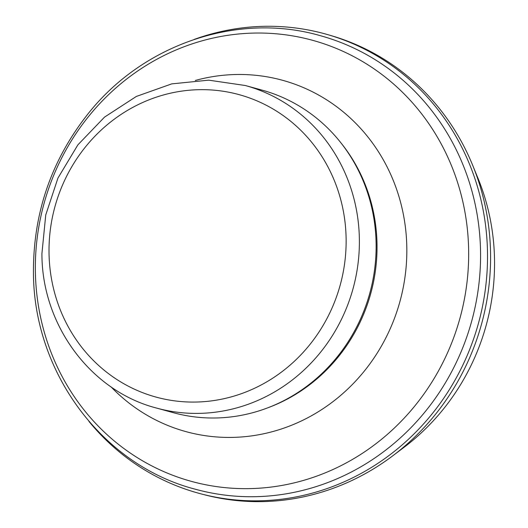 <?xml version="1.0" encoding="UTF-8"?>
<svg xmlns="http://www.w3.org/2000/svg" width="528" height="528" viewBox="0 0 528 528"><rect width="100%" height="100%" fill="white"/><g stroke="black" fill="none" stroke-linecap="round" stroke-linejoin="round"><path stroke-width="0.79" d="M245.302 85.51L262.046 90.116A167.277 157.78 105.4 0 1 369.785 293.258A167.277 157.78 105.4 0 1 173.283 412.672L156.539 408.065C90.605 391.057 41.732 324.911 41.923 253.592L45.745 214.955L57.955 178.048L77.893 144.844L104.498 117.137L136.343 96.439L171.725 83.879L208.718 80.164L245.302 85.51A167.277 157.78 105.4 0 1 353.047 288.651A167.277 157.78 105.4 0 1 156.539 408.065M88.968 421.423A238.214 224.69 -74.6 0 0 201.828 494.083L204.56 494.789A238.168 224.644 -74.6 0 0 394.291 454.654L402.105 448.774A220.711 208.177 -74.6 0 0 494.505 268.151A220.711 208.177 -74.6 0 0 494.551 262.291A220.711 208.177 -74.6 0 0 494.538 260.66A220.711 208.177 -74.6 0 0 477.121 176.167L473.418 167.125A238.168 224.644 -74.6 0 0 330.937 35.567L328.225 34.775A238.214 224.69 -74.6 0 0 194.08 39.461M394.291 454.654A238.168 224.644 -74.6 0 0 490.578 255.453A238.168 224.644 -74.6 0 0 490.565 254.272A238.168 224.644 -74.6 0 0 473.418 167.125M201.828 494.083A238.214 224.69 -74.6 0 0 487.516 254.192A238.214 224.69 -74.6 0 0 487.509 253.414A238.214 224.69 -74.6 0 0 328.225 34.775M49.025 252.542A156.816 147.913 105.4 0 1 270.197 107.369A156.816 147.913 105.4 0 1 273.497 377.685A156.816 147.913 105.4 0 1 49.025 252.542M341.187 143.187A165.878 156.46 105.4 0 1 268.435 407.563M195.327 80.454A182.186 171.844 105.4 0 1 399.927 301.561A182.186 171.844 105.4 0 1 111.005 386.833M35.356 270.58A228.703 215.721 105.4 0 1 357.911 58.859A228.703 215.721 105.4 0 1 362.729 453.09A228.703 215.721 105.4 0 1 35.356 270.58M320.146 35.627A235.231 221.872 105.4 0 1 471.656 321.288A235.231 221.872 105.4 0 1 195.327 489.218C102.069 465.148 33.145 371.798 33.449 271.59C33.389 212.408 51.671 159.713 88.288 113.52C143.405 44.002 237.91 11.939 320.146 35.627"/></g></svg>
